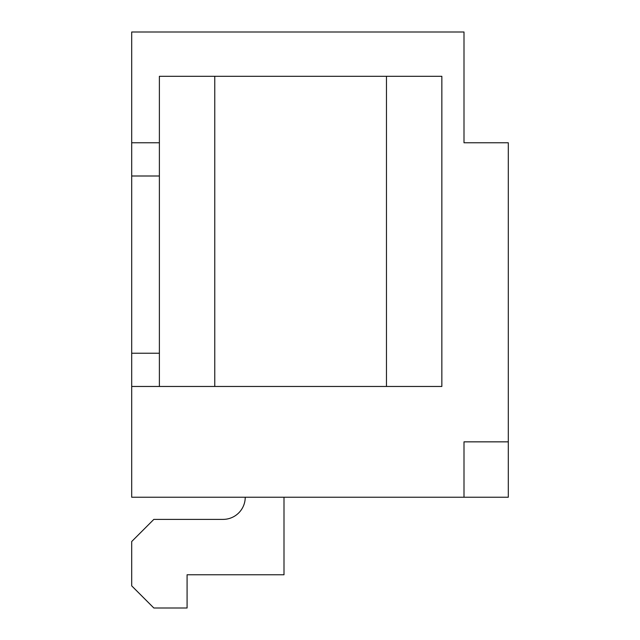 <?xml version="1.0" encoding="UTF-8"?>
<svg xmlns="http://www.w3.org/2000/svg" width="640" height="640" viewBox="0 0 640 640"><rect width="100%" height="100%" fill="white"/><g stroke="black" fill="none" stroke-linecap="round" stroke-linejoin="round"><path stroke-width="0.96" d="M131.696 386.464L131.696 32L464 32L464 142.768L508.304 142.768L508.304 441.848L464 441.848L464 497.232L131.696 497.232L131.696 386.464L441.848 386.464L441.848 76.304L159.384 76.304L159.384 386.464M508.304 441.848L508.304 497.232L464 497.232M464 54.152L464 142.768M223.08 519.384A22.152 22.152 0 0 0 245.232 497.232A22.152 22.152 0 0 1 223.08 519.384A22.152 22.152 0 0 0 245.232 497.232A22.152 22.152 0 0 1 223.08 519.384L153.848 519.384L131.696 541.536L131.696 585.848L153.848 608L187.08 608L187.08 574.768L284 574.768L284 497.232M386.464 386.464L386.464 76.304M214.768 386.464L214.768 76.304M131.696 142.768L159.384 142.768M131.696 353.232L159.384 353.232M131.696 176L159.384 176"/></g></svg>
